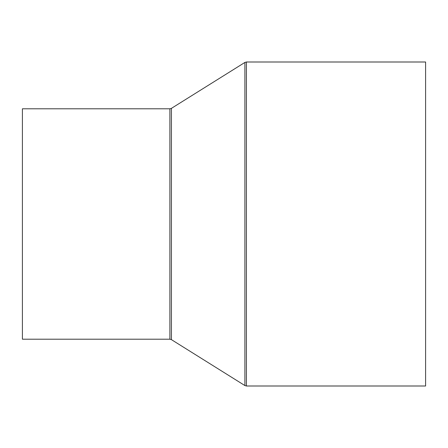 <?xml version="1.0" encoding="UTF-8"?>
<svg xmlns="http://www.w3.org/2000/svg" width="448" height="448" viewBox="0 0 448 448"><rect width="100%" height="100%" fill="white"/><g stroke="black" fill="none" stroke-linecap="round" stroke-linejoin="round"><path stroke-width="0.67" d="M22.4 339.198L22.4 108.802L169.893 108.802L169.893 339.198L22.4 339.198M246.428 61.998L246.428 386.002L425.6 386.002L425.6 61.998L246.428 61.998L244.899 62.44L244.899 385.56L171.422 339.64L171.422 108.36L169.893 108.802M246.428 386.002L244.899 385.56M171.422 108.36L244.899 62.44M171.422 339.64L169.893 339.198"/></g></svg>
